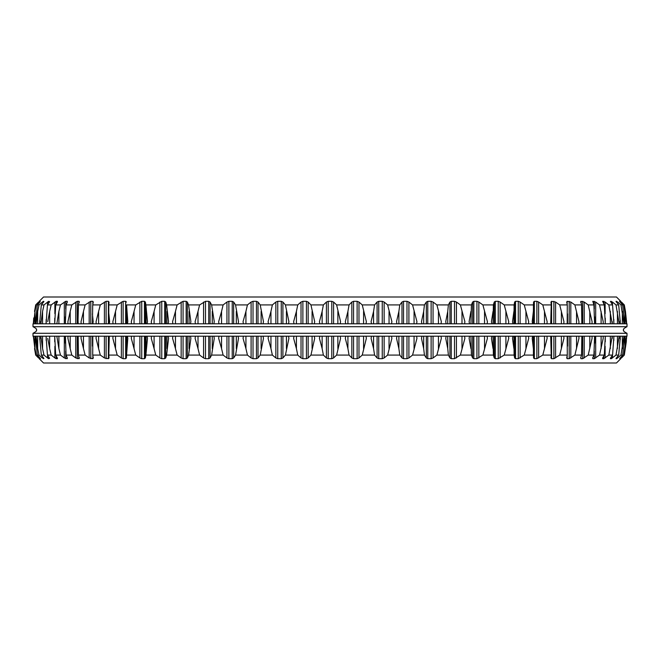 <?xml version="1.0" encoding="UTF-8"?>
<svg xmlns="http://www.w3.org/2000/svg" width="660" height="660" viewBox="0 0 660 660"><rect width="100%" height="100%" fill="white"/><g stroke="black" fill="none" stroke-linecap="round" stroke-linejoin="round"><path stroke-width="0.99" d="M39.229 358.685L43.535 363L616.465 363L620.771 358.685M621.481 357.959L624.31 355.08L619.822 358.685L622.611 355.08L620.986 355.08L616.663 358.685L616.044 358.685L616.423 357.959L616.044 358.52M616.423 357.959L618.684 355.08L615.994 355.08L611.325 358.685L610.401 358.685L610.615 357.959L610.401 358.322M610.615 357.959L612.562 355.08L608.825 355.08L603.842 358.685L602.621 358.685L602.621 358.05M602.671 357.959L604.296 355.08L599.528 355.08L594.28 358.685L592.771 358.685L592.771 357.695M592.655 357.959L593.934 355.08L588.192 355.08L582.706 358.685L580.924 358.685L580.924 357.076M580.635 357.959L581.567 355.08L574.876 355.08L569.209 358.685L567.163 358.685L566.709 357.959L567.163 358.685L567.163 355.699M566.709 357.959L567.286 355.08L559.705 355.08L553.889 358.685L551.595 358.685L550.976 358.05M550.985 357.959L551.199 355.08L542.792 355.08L536.869 358.685L534.344 358.685L533.577 357.959L533.428 355.08L524.246 355.08L518.265 358.685L515.534 358.685L514.618 357.959L514.107 355.08L504.232 355.08L498.242 358.685L495.322 358.685L494.249 357.959L493.383 355.08L482.889 355.08L476.924 358.685L473.839 358.685L472.634 357.959L471.421 355.08L460.383 355.08L454.501 358.685L451.267 358.685L449.938 357.959L448.379 355.08L436.879 355.08L433.059 357.959L431.12 358.685L427.771 358.685L426.327 357.959L424.438 355.08L412.566 355.08L408.903 357.959L406.981 358.685L403.532 358.685L401.981 357.959L399.778 355.08L387.626 355.08L384.145 357.959L382.247 358.685L378.733 358.685L377.091 357.959L374.583 355.08L362.249 355.08L358.974 357.959L357.118 358.685L353.57 358.685L351.838 357.959L349.058 355.08L336.616 355.08L333.58 357.959L331.782 358.685L328.218 358.685L326.42 357.959L323.383 355.08L310.942 355.08L308.162 357.959L306.43 358.685L302.882 358.685L301.026 357.959L297.751 355.08L285.417 355.08L282.909 357.959L281.267 358.685L277.753 358.685L275.855 357.959L272.374 355.08L260.221 355.08L258.019 357.959L256.468 358.685L253.019 358.685L251.097 357.959L247.434 355.08L235.562 355.08L233.673 357.959L232.229 358.685L228.88 358.685L226.941 357.959L223.121 355.08L211.621 355.08L210.061 357.959L208.733 358.685L205.499 358.685L203.569 357.959L199.617 355.08L188.578 355.08L187.366 357.959L186.161 358.685L183.076 358.685L181.162 357.959L177.111 355.08L166.617 355.08L165.751 357.959L164.678 358.685L161.758 358.685L159.885 357.959L155.768 355.08L145.893 355.08L145.381 357.959L144.466 358.685L141.735 358.685L139.895 357.959L135.754 355.08L126.571 355.08L126.423 357.959L125.656 358.685L123.131 358.685L121.366 357.959L117.208 355.08L108.801 355.08L109.024 358.05L108.405 358.685L104.412 357.959L100.295 355.08L92.713 355.08L93.291 357.959L92.837 358.685L93.291 357.959M89.182 336.204L89.182 357.959L92.837 358.685L92.837 355.699M89.182 357.959L85.124 355.08L78.433 355.08L79.076 358.685L79.365 357.959M75.784 336.204L75.784 357.959L79.076 358.685L79.076 357.076M75.784 357.959L71.808 355.08L66.066 355.08L67.345 357.959M64.317 336.204L64.317 357.959L67.229 358.685L67.229 357.695M64.317 357.959L60.472 355.08L55.704 355.08L57.329 357.959M54.879 346.302L54.879 357.959L56.158 358.685L57.379 358.685L57.379 358.05M54.879 357.959L51.175 355.08L47.438 355.08L49.384 357.959M47.528 355.22L47.528 357.959L48.675 358.685L49.599 358.322M47.528 357.959L44.005 355.08L41.316 355.08L43.576 357.959M42.331 356.383L42.331 357.959L43.956 358.52M42.331 357.959L39.014 355.08L37.389 355.08L40.491 358.685L35.689 355.08L38.519 357.959M626.257 342.07L624.31 355.08L626.521 338.357M626.422 336.204L623.766 355.08M626.67 336.204L626.521 338.349M624.492 338.184L622.611 355.08M623.923 336.204L620.986 355.08M624.649 336.204L624.476 338.349M620.392 336.204L618.684 355.08M619.187 336.204L615.994 355.08M613.924 336.204L612.562 355.08M612.257 338.349L612.257 336.204L608.825 355.08M605.294 336.204L604.296 355.08M603.166 336.204L603.207 338.349L599.528 355.08M594.577 336.204L593.934 355.08M592.004 336.204L592.078 338.349L588.192 355.08M581.839 336.204L581.567 355.08M578.845 336.204L578.952 338.349L574.876 355.08M567.179 336.204L567.286 355.08M563.797 336.204L563.937 338.349L559.705 355.08M550.72 336.204L551.199 355.08M546.967 336.204L547.14 338.349L542.792 355.08M533.362 336.204L533.428 355.08M528.487 336.204L528.693 338.349L524.246 355.08M533.362 348.596L532.207 338.349L532.587 336.204M513.901 336.204L514.107 355.08M508.489 336.204L508.728 338.349L504.232 355.08M513.901 348.596L512.515 338.349L512.903 336.204M493.028 336.204L493.383 355.08M487.138 336.204L487.41 338.349L482.889 355.08M493.028 348.596L491.428 338.349L491.832 336.204M470.927 336.204L471.421 355.08M464.59 336.204L464.887 338.349L460.383 355.08M470.927 348.596L469.12 338.349L469.524 336.204M447.744 336.204L447.744 348.596L448.379 355.08M441.02 336.204L441.342 338.349L436.879 355.08M447.744 348.596L445.747 338.349L446.16 336.204M423.67 336.204L423.67 348.596L424.438 355.08M416.608 336.204L416.947 338.349L412.566 355.08M423.67 348.596L421.492 338.349L421.913 336.204M398.879 336.204L398.879 348.596L399.778 355.08M391.528 336.204L391.891 338.349L387.626 355.08M398.879 348.596L396.544 338.349L396.957 336.204M373.568 336.204L373.568 348.596L374.583 355.08M365.986 336.204L366.366 338.349L362.249 355.08M373.568 348.596L371.093 338.349L371.498 336.204M347.919 336.204L347.919 348.596L349.058 355.08M340.172 336.204L340.56 338.349L336.616 355.08M347.919 348.596L345.32 338.349L345.724 336.204M322.138 336.204L322.138 348.596L323.383 355.08M314.275 336.204L314.68 338.349L310.942 355.08M322.138 348.596L319.44 338.349L319.828 336.204M296.414 336.204L296.414 348.596L297.751 355.08M288.502 336.204L288.907 338.349L285.417 355.08M296.414 348.596L293.634 338.349L294.013 336.204M270.955 336.204L270.955 348.596L272.374 355.08M263.043 336.204L263.455 338.349L260.221 355.08M270.955 348.596L268.108 338.349L268.471 336.204M245.933 336.204L245.933 348.596L247.434 355.08M238.087 336.204L238.507 338.349L235.562 355.08M245.933 348.596L243.053 338.349L243.391 336.204M221.562 336.204L221.562 348.596L223.121 355.08M213.84 336.204L214.252 338.349L211.621 355.08M221.562 348.596L218.658 338.349L218.98 336.204M198.008 336.204L198.008 348.596L199.617 355.08M190.476 336.204L190.88 338.349L188.578 355.08M198.008 348.596L195.112 338.349L195.41 336.204M175.461 336.204L175.461 348.596L177.111 355.08M168.168 336.204L168.572 338.349L166.617 355.08M175.461 348.596L172.59 338.349L172.862 336.204M154.094 336.204L154.094 348.596L155.768 355.08M147.097 336.204L147.485 338.349L145.893 355.08M154.094 348.596L151.272 338.349L151.511 336.204M134.054 336.204L134.054 348.596L135.754 355.08M127.413 336.204L127.793 338.349L126.571 355.08M134.054 348.596L131.307 338.349L131.513 336.204M115.517 336.204L115.517 348.596L117.208 355.08M109.279 336.204L108.801 355.08M115.517 348.596L112.86 338.349L113.033 336.204M98.612 336.204L98.612 348.596L100.295 355.08M92.821 336.204L92.713 355.08M98.612 348.596L96.063 338.349L96.203 336.204M83.465 336.204L83.465 348.596L85.124 355.08M78.16 336.204L78.433 355.08M83.465 348.596L81.048 338.349L81.155 336.204M70.191 336.204L70.191 348.596L71.808 355.08M65.422 336.204L66.066 355.08M70.191 348.596L67.922 338.349L67.996 336.204M58.897 336.204L58.897 348.596L60.472 355.08M54.706 336.204L55.704 355.08M58.897 348.596L56.834 336.204M49.665 336.204L49.665 348.596L51.175 355.08M46.076 336.204L47.438 355.08M49.665 348.596L47.743 338.349M42.57 336.204L42.57 348.596L44.005 355.08M39.608 336.204L41.316 355.08M42.57 348.596L40.813 336.204M37.661 336.204L37.661 348.596L39.014 355.08M35.351 336.204L35.508 338.184M35.525 338.349L37.389 355.08M37.661 348.596L36.077 336.204M34.98 336.204L34.98 348.596L36.234 355.08M33.33 336.204L35.689 355.08L34.534 348.596M34.98 348.596L33.578 336.204M626.398 340.395L626.282 341.839M627 336.204L33 336.204L33 333.3L627 333.3L627 336.204M626.315 336.204L626.315 338.349M623.857 336.204L623.857 338.349M619.154 336.204L619.154 338.349M40.846 336.204L40.846 338.349M36.143 336.204L36.143 338.349M33.685 336.204L33.685 338.349M33 326.7L627 326.7L627 323.796L33 323.796L33 326.7C36.135 328.342 37.232 329.439 36.3 330C37.232 330.561 36.135 331.658 33 333.3M621.481 302.041L624.31 304.92L625.498 311.627M626.521 321.486L625.465 311.404L624.31 304.92L623.766 304.92L626.422 323.796M626.521 321.651L626.67 323.796M626.315 321.651L626.315 323.796M623.766 304.92L620.68 302.041L620.68 302.742M623.923 323.796L620.986 304.92L622.611 304.92L619.509 301.315L620.68 302.041M622.611 304.92L624.492 321.816M624.476 321.651L624.649 323.796M623.857 321.651L623.857 323.796M620.986 304.92L617.669 302.041L617.669 303.616M619.187 323.796L615.994 304.92L618.684 304.92L616.044 301.315L617.669 302.041M616.423 302.041L616.044 301.48M618.684 304.92L620.392 323.796M619.154 321.651L619.154 323.796M615.994 304.92L612.472 302.041L612.472 304.78M612.257 321.651L612.257 323.796L608.825 304.92L612.562 304.92L610.401 301.315L612.472 302.041M612.562 304.92L613.924 323.796M608.825 304.92L605.121 302.041L605.121 313.698M603.166 323.796L603.207 321.651L599.528 304.92L604.296 304.92L602.621 301.315L605.121 302.041M604.296 304.92L605.294 323.796M599.528 304.92L595.683 302.041L595.683 323.796M592.004 323.796L592.078 321.651L588.192 304.92L593.934 304.92L592.771 301.315L595.683 302.041M593.934 304.92L594.577 323.796M588.192 304.92L584.215 302.041L584.215 323.796M578.845 323.796L578.952 321.651L574.876 304.92L581.567 304.92L580.924 301.315L584.215 302.041M580.635 302.041L580.924 301.315L580.924 302.923M581.567 304.92L581.839 323.796M574.876 304.92L570.817 302.041L570.817 323.796M563.797 323.796L563.937 321.651L559.705 304.92L567.286 304.92L566.709 302.041L567.163 301.315L570.817 302.041M566.709 302.041L567.163 301.315L566.709 302.041M567.286 304.92L567.179 323.796M559.705 304.92L555.588 302.041L555.588 323.796M546.967 323.796L547.14 321.651L542.792 304.92L551.199 304.92L550.985 302.041L551.595 301.315L555.588 302.041M551.199 304.92L550.72 323.796M542.792 304.92L538.634 302.041L538.634 323.796M528.487 323.796L528.693 321.651L524.246 304.92L533.428 304.92L533.577 302.041L534.344 301.315L536.869 301.315L538.634 302.041M533.428 304.92L533.362 323.796M532.587 323.796L532.207 321.651L533.362 311.404M524.246 304.92L520.105 302.041L520.105 323.796M508.489 323.796L508.728 321.651L504.232 304.92L514.107 304.92L514.618 302.041L515.534 301.315L518.265 301.315L520.105 302.041M514.107 304.92L513.901 323.796M512.903 323.796L512.515 321.651L513.901 311.404M504.232 304.92L500.115 302.041L500.115 323.796M487.138 323.796L487.41 321.651L482.889 304.92L493.383 304.92L494.249 302.041L495.322 301.315L498.242 301.315L500.115 302.041M493.383 304.92L493.028 323.796M491.832 323.796L491.428 321.651L493.028 311.404M482.889 304.92L478.838 302.041L478.838 323.796M464.59 323.796L464.887 321.651L460.383 304.92L471.421 304.92L472.634 302.041L473.839 301.315L476.924 301.315L478.838 302.041M471.421 304.92L470.927 323.796M469.524 323.796L469.12 321.651L470.927 311.404M460.383 304.92L456.431 302.041L456.431 323.796M441.02 323.796L441.342 321.651L436.879 304.92L448.379 304.92L449.938 302.041L451.267 301.315L454.501 301.315L456.431 302.041M448.379 304.92L447.744 311.404L447.744 323.796M446.16 323.796L445.747 321.651L447.744 311.404M436.879 304.92L433.059 302.041L433.059 323.796M416.608 323.796L416.947 321.651L412.566 304.92L424.438 304.92L426.327 302.041L427.771 301.315L431.12 301.315L433.059 302.041M424.438 304.92L423.67 311.404L423.67 323.796M421.913 323.796L421.492 321.651L423.67 311.404M412.566 304.92L408.903 302.041L408.903 323.796M391.528 323.796L391.891 321.651L387.626 304.92L399.778 304.92L401.981 302.041L403.532 301.315L406.981 301.315L408.903 302.041M399.778 304.92L398.879 311.404L398.879 323.796M396.957 323.796L396.544 321.651L398.879 311.404M387.626 304.92L384.145 302.041L384.145 323.796M365.986 323.796L366.366 321.651L362.249 304.92L374.583 304.92L377.091 302.041L378.733 301.315L382.247 301.315L384.145 302.041M374.583 304.92L373.568 311.404L373.568 323.796M371.498 323.796L371.093 321.651L373.568 311.404M362.249 304.92L358.974 302.041L358.974 323.796M340.172 323.796L340.56 321.651L336.616 304.92L349.058 304.92L351.838 302.041L353.57 301.315L357.118 301.315L358.974 302.041M349.058 304.92L347.919 311.404L347.919 323.796M345.724 323.796L345.32 321.651L347.919 311.404M336.616 304.92L333.58 302.041L333.58 323.796M314.275 323.796L314.68 321.651L310.942 304.92L323.383 304.92L326.42 302.041L328.218 301.315L331.782 301.315L333.58 302.041M323.383 304.92L322.138 311.404L322.138 323.796M319.828 323.796L319.44 321.651L322.138 311.404M310.942 304.92L308.162 302.041L308.162 323.796M288.502 323.796L288.907 321.651L285.417 304.92L297.751 304.92L301.026 302.041L302.882 301.315L306.43 301.315L308.162 302.041M297.751 304.92L296.414 311.404L296.414 323.796M294.013 323.796L293.634 321.651L296.414 311.404M285.417 304.92L282.909 302.041L282.909 323.796M263.043 323.796L263.455 321.651L260.221 304.92L272.374 304.92L275.855 302.041L277.753 301.315L281.267 301.315L282.909 302.041M272.374 304.92L270.955 311.404L270.955 323.796M268.471 323.796L268.108 321.651L270.955 311.404M260.221 304.92L258.019 302.041L258.019 323.796M238.087 323.796L238.507 321.651L235.562 304.92L247.434 304.92L251.097 302.041L253.019 301.315L256.468 301.315L258.019 302.041M247.434 304.92L245.933 311.404L245.933 323.796M243.391 323.796L243.053 321.651L245.933 311.404M235.562 304.92L233.673 302.041L233.673 323.796M213.84 323.796L214.252 321.651L211.621 304.92L223.121 304.92L226.941 302.041L228.88 301.315L232.229 301.315L233.673 302.041M223.121 304.92L221.562 311.404L221.562 323.796M218.98 323.796L218.658 321.651L221.562 311.404M211.621 304.92L210.061 302.041L210.061 323.796M190.476 323.796L190.88 321.651L188.578 304.92L199.617 304.92L205.499 301.315L208.733 301.315L210.061 302.041M199.617 304.92L198.008 311.404L198.008 323.796M195.41 323.796L195.112 321.651L198.008 311.404M188.578 304.92L187.366 302.041L187.366 323.796M168.168 323.796L168.572 321.651L166.617 304.92L177.111 304.92L183.076 301.315L186.161 301.315L187.366 302.041M177.111 304.92L175.461 311.404L175.461 323.796M172.862 323.796L172.59 321.651L175.461 311.404M166.617 304.92L165.751 302.041L165.751 323.796M147.097 323.796L147.485 321.651L145.893 304.92L155.768 304.92L161.758 301.315L164.678 301.315L165.751 302.041M155.768 304.92L154.094 311.404L154.094 323.796M151.511 323.796L151.272 321.651L154.094 311.404M145.893 304.92L145.381 302.041L145.381 323.796M127.413 323.796L127.793 321.651L126.571 304.92L135.754 304.92L141.735 301.315L144.466 301.315L145.381 302.041M135.754 304.92L134.054 311.404L134.054 323.796M131.513 323.796L131.307 321.651L134.054 311.404M126.571 304.92L126.423 323.796M108.71 323.796L108.801 304.92L117.208 304.92L123.131 301.315L125.656 301.315L126.423 302.041M117.208 304.92L115.517 311.404L115.517 323.796M113.033 323.796L112.86 321.651L115.517 311.404M108.71 312.328L109.634 321.651L109.279 323.796M108.801 304.92L109.015 302.041L108.405 301.315L106.111 301.315L106.111 323.796M92.441 323.796L92.713 304.92L100.295 304.92L106.111 301.315M100.295 304.92L98.612 311.404L98.612 323.796M96.203 323.796L96.063 321.651L98.612 311.404M92.441 313.879L93.159 321.651L92.821 323.796M92.713 304.92L93.291 302.041L92.837 301.315L93.291 302.041M92.837 304.301L92.837 301.315L90.791 301.315L90.791 323.796M77.954 323.796L78.433 304.92L85.124 304.92L90.791 301.315M85.124 304.92L83.465 311.404L83.465 323.796M81.155 323.796L81.048 321.651L83.465 311.404M77.954 315.397L78.16 323.796M78.433 304.92L79.076 301.315L79.365 302.041M79.076 302.923L79.076 301.315L77.294 301.315L77.294 323.796M65.348 323.796L66.066 304.92L71.808 304.92L77.294 301.315M71.808 304.92L70.191 311.404L70.191 323.796M67.996 323.796L67.922 321.651L70.191 311.404M65.348 316.858L65.422 323.796M66.066 304.92L67.345 302.041M67.229 302.305L67.229 301.315L65.719 301.315L65.719 308.954M54.73 323.532L55.704 304.92L60.472 304.92L65.719 301.315M60.472 304.92L58.897 311.404L58.897 323.796M56.834 323.796L58.897 311.404M54.73 318.236L54.706 323.796M55.704 304.92L57.329 302.041M57.379 301.95L57.379 301.315L56.158 301.315L56.158 304.111M46.175 322.789L47.438 304.92L51.175 304.92L56.158 301.315M51.175 304.92L49.665 311.404L49.665 323.796M47.743 321.651L49.665 311.404M46.175 319.473L46.076 323.796M47.438 304.92L49.384 302.041M49.599 301.678L48.675 301.315L48.675 303.08M39.757 322.212L41.316 304.92L44.005 304.92L48.675 301.315M44.005 304.92L42.57 311.404L42.57 323.796M40.846 323.796L42.57 311.404M40.846 321.651L40.813 323.796M39.757 320.512L39.608 323.796M41.316 304.92L43.576 302.041M43.956 301.48L43.337 301.315L43.337 302.338M35.508 321.816L37.389 304.92L39.014 304.92L43.337 301.315M39.014 304.92L37.661 311.404L37.661 323.796M36.143 323.796L37.661 311.404M36.143 321.651L36.077 323.796M35.525 321.651L35.351 323.796M37.389 304.92L40.178 301.768M38.519 302.041L35.689 304.92L34.534 311.404L35.689 304.92L40.178 301.315M36.234 304.92L34.98 311.404L34.98 323.796M33.685 323.796L34.98 311.404M33.685 321.651L33.578 323.796M33.742 317.93L33.33 323.796M39.229 301.315L43.535 297L616.465 297L620.771 301.315M33.602 319.605L33.718 318.161M625.02 336.204L625.02 348.596M620.68 357.258L620.68 357.959M619.822 358.231L619.822 358.685M622.339 336.204L622.339 348.596M617.669 356.383L617.669 357.959M616.663 357.662L616.663 358.685M617.43 336.204L617.43 348.596M612.472 355.22L612.472 357.959M611.325 356.92L611.325 358.685M610.335 336.204L610.335 348.596M605.121 346.302L605.121 357.959M603.842 355.888L603.842 358.685M601.103 336.204L601.103 348.596M595.683 336.204L595.683 357.959M594.28 351.046L594.28 358.685M589.809 336.204L589.809 348.596M584.215 336.204L584.215 357.959M582.706 336.204L582.706 358.685M576.535 336.204L576.535 348.596M570.817 336.204L570.817 357.959M569.209 336.204L569.209 358.685M561.388 336.204L561.388 348.596M555.588 336.204L555.588 357.959M553.889 336.204L553.889 358.685M551.595 336.204L551.595 358.685M551.281 336.204L551.281 346.756M544.483 336.204L544.483 348.596M538.634 336.204L538.634 357.959M536.869 336.204L536.869 358.685M534.344 336.204L534.344 358.685M533.577 336.204L533.577 357.959M525.946 336.204L525.946 348.596M520.105 336.204L520.105 357.959M518.265 336.204L518.265 358.685M515.534 336.204L515.534 358.685M514.618 336.204L514.618 357.959M505.906 336.204L505.906 348.596M500.115 336.204L500.115 357.959M498.242 336.204L498.242 358.685M495.322 336.204L495.322 358.685M494.249 336.204L494.249 357.959M484.539 336.204L484.539 348.596M478.838 336.204L478.838 357.959M476.924 336.204L476.924 358.685M473.839 336.204L473.839 358.685M472.634 336.204L472.634 357.959M461.992 336.204L461.992 348.596M456.431 336.204L456.431 357.959M454.501 336.204L454.501 358.685M451.267 336.204L451.267 358.685M449.938 336.204L449.938 357.959M438.438 336.204L438.438 348.596M433.059 336.204L433.059 357.959M431.12 336.204L431.12 358.685M427.771 336.204L427.771 358.685M426.327 336.204L426.327 357.959M414.067 336.204L414.067 348.596M408.903 336.204L408.903 357.959M406.981 336.204L406.981 358.685M403.532 336.204L403.532 358.685M401.981 336.204L401.981 357.959M389.045 336.204L389.045 348.596M384.145 336.204L384.145 357.959M382.247 336.204L382.247 358.685M378.733 336.204L378.733 358.685M377.091 336.204L377.091 357.959M363.586 336.204L363.586 348.596M358.974 336.204L358.974 357.959M357.118 336.204L357.118 358.685M353.57 336.204L353.57 358.685M351.838 336.204L351.838 357.959M337.862 336.204L337.862 348.596M333.58 336.204L333.58 357.959M331.782 336.204L331.782 358.685M328.218 336.204L328.218 358.685M326.42 336.204L326.42 357.959M312.081 336.204L312.081 348.596M308.162 336.204L308.162 357.959M306.43 336.204L306.43 358.685M302.882 336.204L302.882 358.685M301.026 336.204L301.026 357.959M286.432 336.204L286.432 348.596M282.909 336.204L282.909 357.959M281.267 336.204L281.267 358.685M277.753 336.204L277.753 358.685M275.855 336.204L275.855 357.959M261.121 336.204L261.121 348.596M258.019 336.204L258.019 357.959M256.468 336.204L256.468 358.685M253.019 336.204L253.019 358.685M251.097 336.204L251.097 357.959M236.329 336.204L236.329 348.596M233.673 336.204L233.673 357.959M232.229 336.204L232.229 358.685M228.88 336.204L228.88 358.685M226.941 336.204L226.941 357.959M212.256 336.204L212.256 348.596M210.061 336.204L210.061 357.959M208.733 336.204L208.733 358.685M205.499 336.204L205.499 358.685M203.569 336.204L203.569 357.959M189.073 336.204L189.073 348.596M187.366 336.204L187.366 357.959M186.161 336.204L186.161 358.685M183.076 336.204L183.076 358.685M181.162 336.204L181.162 357.959M166.972 336.204L166.972 348.596M165.751 336.204L165.751 357.959M164.678 336.204L164.678 358.685M161.758 336.204L161.758 358.685M159.885 336.204L159.885 357.959M146.099 336.204L146.099 348.596M145.381 336.204L145.381 357.959M144.466 336.204L144.466 358.685M141.735 336.204L141.735 358.685M139.895 336.204L139.895 357.959M126.637 336.204L126.637 348.596M126.423 336.204L126.423 357.959M125.656 336.204L125.656 358.685M123.131 336.204L123.131 358.685M121.366 336.204L121.366 357.959M108.718 336.204L108.718 346.756M108.405 336.204L108.405 358.685M106.111 336.204L106.111 358.685M104.412 336.204L104.412 357.959M90.791 336.204L90.791 358.685M77.294 336.204L77.294 358.685M65.719 351.046L65.719 358.685M56.158 355.888L56.158 358.685M48.675 356.92L48.675 358.685M43.337 357.662L43.337 358.685M40.178 358.231L40.178 358.685M39.319 357.258L39.319 357.959M625.02 311.404L625.02 323.796M619.822 301.315L619.822 301.768M622.339 311.404L622.339 323.796M616.663 301.315L616.663 302.338M617.43 311.404L617.43 323.796M611.325 301.315L611.325 303.08M610.335 311.404L610.335 323.796M603.842 301.315L603.842 304.111M601.103 311.404L601.103 323.796M594.28 301.315L594.28 308.954M589.809 311.404L589.809 323.796M582.706 301.315L582.706 323.796M576.535 311.404L576.535 323.796M569.209 301.315L569.209 323.796M567.163 301.315L567.163 304.301M561.388 311.404L561.388 323.796M553.889 301.315L553.889 323.796M551.595 301.315L551.595 323.796M551.281 313.244L551.281 323.796M544.483 311.404L544.483 323.796M536.869 301.315L536.869 323.796M534.344 301.315L534.344 323.796M533.577 302.041L533.577 323.796M525.946 311.404L525.946 323.796M518.265 301.315L518.265 323.796M515.534 301.315L515.534 323.796M514.618 302.041L514.618 323.796M505.906 311.404L505.906 323.796M498.242 301.315L498.242 323.796M495.322 301.315L495.322 323.796M494.249 302.041L494.249 323.796M484.539 311.404L484.539 323.796M476.924 301.315L476.924 323.796M473.839 301.315L473.839 323.796M472.634 302.041L472.634 323.796M461.992 311.404L461.992 323.796M454.501 301.315L454.501 323.796M451.267 301.315L451.267 323.796M449.938 302.041L449.938 323.796M438.438 311.404L438.438 323.796M431.12 301.315L431.12 323.796M427.771 301.315L427.771 323.796M426.327 302.041L426.327 323.796M414.067 311.404L414.067 323.796M406.981 301.315L406.981 323.796M403.532 301.315L403.532 323.796M401.981 302.041L401.981 323.796M389.045 311.404L389.045 323.796M382.247 301.315L382.247 323.796M378.733 301.315L378.733 323.796M377.091 302.041L377.091 323.796M363.586 311.404L363.586 323.796M357.118 301.315L357.118 323.796M353.57 301.315L353.57 323.796M351.838 302.041L351.838 323.796M337.862 311.404L337.862 323.796M331.782 301.315L331.782 323.796M328.218 301.315L328.218 323.796M326.42 302.041L326.42 323.796M312.081 311.404L312.081 323.796M306.43 301.315L306.43 323.796M302.882 301.315L302.882 323.796M301.026 302.041L301.026 323.796M286.432 311.404L286.432 323.796M281.267 301.315L281.267 323.796M277.753 301.315L277.753 323.796M275.855 302.041L275.855 323.796M261.121 311.404L261.121 323.796M256.468 301.315L256.468 323.796M253.019 301.315L253.019 323.796M251.097 302.041L251.097 323.796M236.329 311.404L236.329 323.796M232.229 301.315L232.229 323.796M228.88 301.315L228.88 323.796M226.941 302.041L226.941 323.796M212.256 311.404L212.256 323.796M208.733 301.315L208.733 323.796M205.499 301.315L205.499 323.796M203.569 302.041L203.569 323.796M189.073 311.404L189.073 323.796M186.161 301.315L186.161 323.796M183.076 301.315L183.076 323.796M181.162 302.041L181.162 323.796M166.972 311.404L166.972 323.796M164.678 301.315L164.678 323.796M161.758 301.315L161.758 323.796M159.885 302.041L159.885 323.796M146.099 311.404L146.099 323.796M144.466 301.315L144.466 323.796M141.735 301.315L141.735 323.796M139.895 302.041L139.895 323.796M126.637 311.404L126.637 323.796M125.656 301.315L125.656 323.796M123.131 301.315L123.131 323.796M121.366 302.041L121.366 323.796M108.718 313.244L108.718 323.796M108.405 301.315L108.405 323.796M104.412 302.041L104.412 323.796M89.182 302.041L89.182 323.796M75.784 302.041L75.784 323.796M64.317 302.041L64.317 323.796M54.879 302.041L54.879 313.698M47.528 302.041L47.528 304.78M42.331 302.041L42.331 303.616M39.319 302.041L39.319 302.742M620.243 339.487L620.243 337.788M613.825 340.527L613.825 337.21M605.269 341.764L605.269 336.468M594.652 343.142L594.652 336.204M582.046 344.602L582.046 336.204M567.559 346.12L567.559 336.204M551.29 347.671L551.29 336.204M108.71 347.671L108.71 336.204M92.441 346.12L92.441 336.204M77.954 344.602L77.954 336.204M65.348 343.142L65.348 336.204M54.73 341.764L54.73 336.468M46.175 340.527L46.175 337.21M39.757 339.487L39.757 337.788M627 326.7C623.865 328.342 622.768 329.439 623.7 330C622.768 330.561 623.865 331.658 627 333.3M620.243 322.212L620.243 320.512M613.825 322.789L613.825 319.473M605.269 323.532L605.269 318.236M594.652 323.796L594.652 316.858M582.046 323.796L582.046 315.397M567.559 323.796L567.559 313.879M551.29 323.796L551.29 312.328"/></g></svg>
